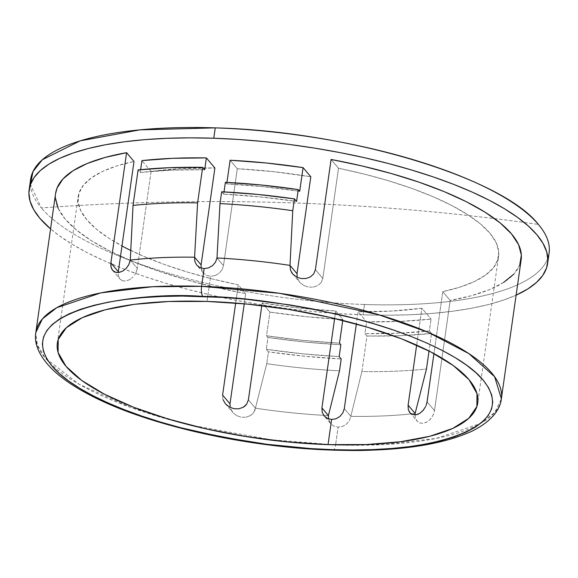 <?xml version="1.0" encoding="UTF-8"?>
<svg xmlns="http://www.w3.org/2000/svg" width="578" height="578" viewBox="0 0 578 578"><rect width="100%" height="100%" fill="white"/><g stroke="black" fill="none" stroke-linecap="round" stroke-linejoin="round"><path stroke-width="0.43" stroke-dasharray="2.89 2.17" d="M335.594 444.916L384.832 444.511L436.412 438.362L480.412 423.551L494.797 412.338L501.364 398.755A235.116 73.146 8.1 0 1 335.594 444.916L338.123 427.156L342.508 426.441L346.453 424.122L349.365 420.574L350.81 416.333A235.116 73.146 -171.9 0 0 415.12 413.465A235.116 73.146 8.1 0 1 350.81 416.333L361.9 371.546A249.27 77.546 -171.9 0 0 426.477 368.981A249.27 77.546 8.1 0 1 361.9 371.546L366.958 336.028A249.27 77.546 -171.9 0 0 431.528 333.47L429.035 351.027L431.528 333.47L429.382 330.927L431.528 333.47L400.518 335.674L366.958 336.028L364.935 333.643L366.625 321.801L400.178 321.397L431.072 319.092L429.382 330.927L398.488 333.239L364.935 333.643L366.958 336.028L361.9 371.546L350.81 416.333L344.3 408.632L350.81 416.333L349.365 420.574L346.453 424.122L342.508 426.441L338.123 427.156L335.594 444.916A235.116 73.146 8.1 0 1 189.23 424.844L270.822 439.721L335.594 444.916A7.861 2.464 -88.1 0 1 333.911 449.713A7.861 2.464 91.9 0 0 335.594 444.916M201.101 268.062L203.218 272.823L206.476 275.309L210.623 276.277L207.04 301.434L210.623 276.277L206.476 275.309L203.218 272.823L201.332 269.182L201.101 264.919M335.71 310.971L334.64 318.464L335.71 310.971L342.884 319.468L342.747 320.429L342.884 319.468L335.71 310.971L299.137 308.009L262.181 302.937A212.307 66.051 -171.9 0 0 335.71 310.971M261.798 305.668L262.181 302.937L269.919 312.091L306.651 316.715L342.884 319.468A237.471 73.876 -171.9 0 1 269.919 312.091L262.181 302.937L261.798 305.668M222.544 397.426L223.057 399.766L222.588 395.077L222.544 397.426M130.765 250.462A212.307 66.051 -171.9 0 0 238.273 284.838L235.679 303.06L238.273 284.838L245.693 293.617L244.241 303.797L245.693 293.617L214.843 287.136L185.372 279.521L157.823 270.916L132.716 261.48L110.521 251.394L91.649 240.838L76.462 230.015L65.235 219.134L58.183 208.383M55.618 193.406A235.116 73.146 -171.9 0 0 245.693 293.617L238.273 284.838L212.242 278.899L187.489 272.079L164.434 264.493L143.474 256.264L124.942 247.536L109.17 238.454L96.403 229.177L86.881 219.85L80.739 210.638L78.102 201.693L78.998 193.16L83.42 185.198L91.295 177.93L102.479 171.478L116.799 165.951L134.009 161.45A212.307 66.051 -171.9 0 0 78.196 196.621A212.307 66.051 -171.9 0 0 121.98 245.968M118.194 273.943L118.461 275.988L118.194 273.943M119.097 277.722L118.461 275.988L120.043 279.123L119.097 277.722M122.673 280.814L120.043 279.123L122.673 280.814L125.975 281.002L122.673 280.814M129.588 279.694L125.975 281.002L129.588 279.694L133.063 276.941L129.588 279.694M134.573 275.085L135.83 272.982L134.573 275.085M136.755 270.714L135.83 272.982L137.297 268.387L136.755 270.714M151.089 171.471L137.297 268.387L151.089 171.471L181.369 168.632L214.893 167.996A212.307 66.051 -171.9 0 0 151.089 171.471L141.921 160.619L151.089 171.471M30.627 179.281A261.848 81.462 -171.9 0 0 41.334 207.928A2429.175 2179.602 139.8 0 1 291.76 202.864A2429.175 2179.602 139.8 0 1 538.393 224.423C457.054 212.812 374.847 205.624 291.76 202.864C208.672 200.111 125.195 201.794 41.334 207.928L30.424 184.541M547.828 258.178A261.848 81.462 8.1 0 1 364.48 304.483A261.848 81.462 8.1 0 1 41.334 207.928A261.848 81.462 -171.9 0 0 364.48 304.483L363.006 314.837A261.848 81.462 8.1 0 1 50.568 228.91L59.194 235.672L72.221 244.277L87.329 252.709L104.38 260.888L123.201 268.734L143.611 276.183L165.416 283.141L188.406 289.564L212.357 295.372L237.038 300.524L262.217 304.96L287.649 308.645L313.088 311.535L338.289 313.608L363.006 314.837L387.007 315.22L410.062 314.75L431.939 313.428L452.437 311.275L471.352 308.298L488.511 304.541L503.734 300.025L516.103 295.163A261.848 81.462 8.1 0 1 363.006 314.837L364.48 304.483A261.848 81.462 -171.9 0 0 549.1 253.07M291.363 272.122L290.402 269.977L289.997 265.389M415.011 414.52L415.365 417.995L416.911 420.979L419.592 422.901L422.988 423.327L426.463 422.258L429.505 420.105L431.874 417.316L433.572 414.101L434.497 410.64L450.19 300.401A235.116 73.146 -171.9 0 0 521.154 259.666M315.393 269.695L322.813 278.473L338.506 168.234L331.086 159.456L338.506 168.234L322.813 278.473L315.393 269.695M414.997 414.881L415.315 417.8L417.056 421.145L419.924 423.024L423.421 423.269L427.07 421.933L430.444 419.144L433.088 415.199L434.497 410.64L427.084 401.862L434.497 410.64L450.19 300.401L442.77 291.623L433.955 353.599L442.77 291.623L459.98 287.121L474.3 281.594L485.484 275.142L493.359 267.874L497.781 259.912L498.677 251.379L496.04 242.435L489.898 233.223L480.376 223.896L467.609 214.619L451.837 205.537L433.305 196.809L412.338 188.587L389.29 180.993L364.537 174.173L338.506 168.234A212.307 66.051 -171.9 0 1 498.583 256.451L477.731 402.945M321.072 282.707L322.813 278.473L321.072 282.707L317.597 285.684L321.072 282.707M313.139 287.136L317.597 285.684L313.139 287.136L308.334 287.049L313.139 287.136M303.725 285.46L308.334 287.049L303.725 285.46L299.881 282.476L303.725 285.46M297.453 278.35L299.881 282.476L297.453 278.35M292.569 273.835L299.881 282.476M416.651 345.138L421.897 308.24L431.072 319.092L421.897 308.24L391.624 311.072L358.1 311.715L366.625 321.801L358.1 311.715L356.344 323.998L358.1 311.715A212.307 66.051 -171.9 0 0 421.897 308.24L416.651 345.138M237.283 168.74L273.849 171.702L310.805 176.767A212.307 66.051 -171.9 0 0 237.283 168.74L230.102 160.243L237.283 168.74L223.491 265.663L237.283 168.74M216.981 257.961L223.491 265.663L216.981 257.961M226.944 182.402L226.735 183.92L225.384 182.323L226.735 183.92L262.968 186.665L299.7 191.289A237.471 73.876 8.1 0 0 226.735 183.92L226.944 182.402M224.026 191.889L223.7 194.165L221.685 191.773L223.7 194.165L259.89 196.881L296.579 201.433A242.189 75.342 8.1 0 0 223.7 194.165L224.026 191.889M222.017 269.868L223.491 265.663L222.017 269.868L219.04 273.343L222.017 269.868M215.038 275.59L219.04 273.343L215.038 275.59L210.623 276.277L215.038 275.59M203.218 272.823L196.737 265.15M199.974 267.614L196.715 265.129M212.538 265.649L208.535 267.903M130.281 260.086L137.297 268.387L130.281 260.086M140.635 169.657L140.237 172.454L138.084 169.918L140.237 172.454L171.131 170.149L204.677 169.744A242.189 75.342 8.1 0 0 140.237 172.454L140.635 169.657M112.587 270.302L120.043 279.123M126.055 268.517L122.529 271.219L117.052 272.534M266.761 363.685A249.27 77.546 -171.9 0 0 339.51 370.801A249.27 77.546 8.1 0 1 266.761 363.685L268.445 351.843A249.27 77.546 -171.9 0 0 341.201 358.96L305.083 356.294L268.445 351.843L266.299 349.3L267.982 337.465L266.545 335.767L269.919 312.091L266.545 335.767L267.982 337.465L304.678 342.017L340.861 344.734A242.189 75.342 -171.9 0 1 267.982 337.465L266.299 349.3L268.445 351.843L266.761 363.685L255.404 408.162A235.116 73.146 -171.9 0 0 323.68 415.336A235.116 73.146 8.1 0 1 255.404 408.162L266.761 363.685M328.42 415.589A235.116 73.146 8.1 0 1 323.68 415.336A235.116 73.146 -171.9 0 0 328.42 415.589L328.68 419.888L330.623 423.602L333.947 426.159L338.123 427.156L333.947 426.159L330.645 423.623L324.142 415.929M254.819 410.387L255.404 408.162L248.388 399.86L255.404 408.162L253.735 412.432L254.819 410.387M252.225 414.195L253.735 412.432L250.353 415.611L252.225 414.195M245.917 417.251L250.353 415.611L245.917 417.251L241.12 417.215L245.917 417.251M236.568 415.604L241.12 417.215L236.568 415.604L232.818 412.584L236.568 415.604M230.001 403.856L230.441 408.473L232.818 412.584L230.16 407.447M189.165 424.83A235.116 73.146 8.1 0 1 35.829 332.502L37.303 344.864L45.229 357.977L79.172 384.305L130.65 407.418L189.165 424.83M55.43 197.972L55.596 193.579M519.738 264.97L513.806 274.131M503.662 282.396L489.487 289.614L471.547 295.654L450.19 300.401L442.77 291.623A212.307 66.051 -171.9 0 0 498.583 256.451M425.668 406.493L423.067 410.488M426.918 402.794L426.044 405.64M409.853 412.627L417.056 421.145M328.456 418.884L330.623 423.602M229.329 407.013L225.521 403.943L223.057 399.766M225.341 403.74L232.818 412.584M408.104 405.164L407.989 407.425L408.993 411.348M339.517 343.144L303.277 340.391L266.545 335.767A237.471 73.876 8.1 0 0 339.517 343.144M339.178 356.575L302.988 353.852L266.299 349.3A242.189 75.342 8.1 0 0 339.178 356.575M429.382 330.927A242.189 75.342 8.1 0 1 364.935 333.643L366.625 321.801A242.189 75.342 -171.9 0 0 431.072 319.092L429.382 330.927M57.352 343.115L78.196 196.621"/><path stroke-width="0.87" d="M519.738 264.97L521.349 255.1L518.596 244.689L511.544 233.946L500.317 223.057L485.13 212.234L466.258 201.679L444.063 191.593L418.956 182.157L391.407 173.552L361.936 165.937L331.086 159.456L315.393 269.695L331.086 159.456A235.116 73.146 -171.9 0 1 521.154 259.666L501.364 398.755L494.631 376.733L468.903 353.628L428.009 332.256L378.662 314.699L279.658 293.321L201.592 286.341A7.861 2.464 91.9 0 0 202.784 296.391C239.408 296.615 286.861 303.154 345.153 316.014C401.407 329.316 462.104 354.198 483.23 380.187C528.22 436.809 397.996 454.835 332.299 449.662A7.861 2.464 91.9 0 0 333.13 450.125A7.861 2.464 91.9 0 0 333.911 449.713A7.861 2.464 -88.1 0 1 333.13 450.125A7.861 2.464 -88.1 0 1 332.299 449.662L353.129 449.995L373.135 449.59L392.122 448.441L409.91 446.57L426.326 443.991L441.216 440.725L454.431 436.809L465.846 432.279L475.354 427.178L482.861 421.557L488.287 415.466L491.596 408.971L492.745 402.122L491.719 394.998L488.54 387.665L483.23 380.187L475.846 372.644L466.453 365.101L455.146 357.63L442.033 350.311L427.236 343.216L410.907 336.403L393.192 329.944L374.269 323.904L354.314 318.326L312.106 308.818L290.25 304.967L246.105 299.26L224.235 297.46L181.954 296.059L161.948 296.471L142.961 297.612L125.173 299.491L108.751 302.07L93.867 305.329L80.645 309.244L69.23 313.775L59.729 318.875L52.222 324.504L46.789 330.587L43.487 337.09L42.339 343.932L43.357 351.056L46.543 358.396L51.847 365.867L59.238 373.417L68.63 380.96L79.937 388.423L93.051 395.742L107.848 402.844L124.176 409.65L141.892 416.109L160.814 422.157L180.762 427.727L222.978 437.243L266.899 444.287L310.848 448.593L332.299 449.662C295.676 449.446 248.215 442.9 189.931 430.039C133.677 416.745 72.98 391.855 51.847 365.867C6.857 309.244 137.087 291.218 202.784 296.391A7.861 2.464 -88.1 0 1 201.592 286.341A235.116 73.146 8.1 0 1 501.364 398.755C500.425 408.314 493.099 420.726 471.98 431.181C440.335 445.638 394.037 451.953 333.094 450.125C246.748 447.589 146.747 425.076 89.973 395.063C75.675 387.65 64.021 379.912 55.004 371.842C37.628 355.904 34.059 341.938 35.829 332.502A235.116 73.146 8.1 0 1 201.592 286.341L204.121 268.589L201.592 286.341L152.361 286.746L100.782 292.894L56.774 307.706L42.389 318.919L35.829 332.502L55.618 193.406A235.116 73.146 -171.9 0 1 126.589 152.671L134.009 161.45L118.317 271.689L134.009 161.45L126.589 152.671L110.897 262.911L118.317 271.689L110.897 262.911L126.589 152.671L105.232 157.418L87.292 163.458L73.117 170.683L62.973 178.949L57.041 188.103L55.596 193.579M201.093 264.962L214.893 167.996L206.368 157.91L172.815 158.307L141.921 160.619L140.635 169.657L141.921 160.619A242.189 75.342 -171.9 0 1 206.368 157.91L214.893 167.996L201.101 264.919L201.101 268.062M328.044 444.627A212.307 66.051 8.1 0 1 57.352 343.115A212.307 66.051 8.1 0 1 207.04 301.434L247.514 304.115L288.762 309.44L329.193 317.214L367.247 327.134L401.479 338.809L430.559 351.807L453.376 365.621L469.054 379.717L476.98 393.553L476.864 406.609L468.7 418.364L452.812 428.385L429.801 436.274L400.554 441.736L366.192 444.554L328.044 444.627L287.562 441.946L246.322 436.614L205.891 428.847L167.83 418.927L133.605 407.244L104.524 394.247L81.708 380.44L66.029 366.344L58.096 352.501L58.219 339.452L66.376 327.69L82.271 317.676L105.283 309.779L134.529 304.324L168.892 301.499L207.04 301.434A212.307 66.051 8.1 0 1 477.731 402.945A212.307 66.051 8.1 0 1 328.044 444.627L331.62 419.469L328.044 444.627M327.444 418.465L331.62 419.469L327.444 418.465L324.121 415.907L327.444 418.465M322.177 412.186L324.121 415.907L322.177 412.186L321.91 407.887L322.177 412.186M334.64 318.464L321.91 407.887L334.64 318.464M248.388 399.86L261.798 305.668L248.388 399.86L246.676 404.166L248.388 399.86M245.123 405.908L246.676 404.166L243.208 407.288L245.123 405.908M238.728 408.827L243.208 407.288L238.728 408.827L233.909 408.697L238.728 408.827M229.329 407.013L233.909 408.697L229.329 407.013L225.355 403.755M223.057 399.766L225.521 403.943M235.679 303.06L222.588 395.077L235.679 303.06M121.98 245.968A212.307 66.051 -171.9 0 0 130.765 250.462M118.223 272.534L118.317 271.689L118.223 272.534M30.424 184.541L32.997 171.558L42.331 159.752L80.118 140.873L139.84 129.862L215.247 127.875C347.017 131.069 501.95 177.352 538.393 224.423A261.848 81.462 -171.9 0 0 215.247 127.875L213.773 138.236A261.848 81.462 8.1 0 1 547.626 263.431A261.848 81.462 8.1 0 1 516.103 295.163L527.844 288.928L536.492 282.454L542.749 275.439L546.557 267.946L547.879 260.064L546.701 251.856L543.038 243.403L536.919 234.784L528.408 226.092L517.585 217.4L504.558 208.795L489.45 200.364L472.399 192.185L453.578 184.339L433.168 176.897L411.363 169.932L388.373 163.509L364.422 157.7L339.741 152.549L314.562 148.113L289.13 144.428L263.691 141.538L238.49 139.464L213.773 138.236L189.772 137.853L166.717 138.323L144.84 139.645L124.342 141.798L105.427 144.775L88.268 148.532L73.045 153.047L59.888 158.264L48.935 164.145L40.287 170.618L34.03 177.634L30.222 185.126L28.9 193.009L30.078 201.223L33.741 209.677L39.86 218.289L50.568 228.91A261.848 81.462 8.1 0 1 29.153 189.642A261.848 81.462 8.1 0 1 213.773 138.236L215.247 127.875A261.848 81.462 -171.9 0 0 30.627 179.281L29.153 189.642M547.626 263.431L549.1 253.07A261.848 81.462 -171.9 0 0 538.393 224.423A261.848 81.462 8.1 0 1 547.828 258.178M291.363 272.122L292.757 274.044L296.543 276.999L301.124 278.531L305.906 278.524L310.307 276.963L313.702 273.914L315.393 269.695L313.702 273.914L310.307 276.963L305.906 278.524L301.124 278.531L296.543 276.999L292.757 274.044L290.402 269.977L289.997 265.389A235.116 73.146 -171.9 0 0 216.981 257.961L215.507 262.166L212.538 265.649L208.535 267.903L204.121 268.589L199.974 267.614L196.715 265.129L194.829 261.48L194.591 257.217L201.101 264.919L194.591 257.217A235.116 73.146 -171.9 0 0 130.281 260.086L128.822 264.616L126.055 268.517M230.001 403.856L244.241 303.797L230.001 403.856L222.588 395.077L230.001 403.856L230.16 407.447M426.044 405.64L427.084 401.862L433.955 353.599L426.918 402.794M297.013 273.69L297.164 277.31L297.013 273.69L289.997 265.389L297.013 273.69L310.805 176.767L303.074 167.62L266.342 162.996L230.102 160.243L226.944 182.402L230.102 160.243A237.471 73.876 -171.9 0 1 303.074 167.62L310.805 176.767L297.013 273.69M415.12 413.465L426.477 368.981L429.035 351.027L426.477 368.981L415.12 413.465L408.104 405.164L416.651 345.138L408.104 405.164L415.12 413.465L414.997 414.881M289.997 265.389L292.75 210.732L294.433 198.89L257.795 194.439L221.685 191.773L219.994 203.608A249.27 77.546 8.1 0 1 292.75 210.732A249.27 77.546 -171.9 0 0 219.994 203.608L216.981 257.961A235.116 73.146 8.1 0 1 289.997 265.389L292.75 210.732L294.433 198.89A249.27 77.546 -171.9 0 0 221.685 191.773L219.994 203.608L216.981 257.961L215.507 262.166L212.538 265.649M225.384 182.323L224.026 191.889L225.384 182.323L261.574 185.039L298.262 189.591L299.7 191.289L303.074 167.62L299.7 191.289L298.262 189.591A242.189 75.342 -171.9 0 0 225.384 182.323M196.737 265.15L194.829 261.48L194.591 257.217L197.604 202.871A249.27 77.546 -171.9 0 0 133.034 205.428L130.281 260.086A235.116 73.146 8.1 0 1 194.591 257.217L197.604 202.871L202.661 167.353A249.27 77.546 -171.9 0 0 138.084 169.918L133.034 205.428L130.281 260.086M208.535 267.903L204.121 268.589L199.974 267.614M328.456 418.884L328.42 415.589L339.51 370.801L341.201 358.96L339.178 356.575L340.861 344.734L339.517 343.144L342.747 320.429L339.517 343.144L340.861 344.734L339.178 356.575L341.201 358.96L339.51 370.801L328.42 415.589L321.91 407.887L328.412 415.64M117.052 272.534L115.405 272.202L112.681 270.41L111.055 267.188L110.897 262.911L110.868 266.212L111.713 268.98L113.389 271.096L115.94 272.354L119.256 272.404L122.912 271.003L126.25 268.308L128.713 264.84L130.086 261.155M133.034 205.428A249.27 77.546 8.1 0 1 197.604 202.871L202.661 167.353L204.677 169.744L206.368 157.91L204.677 169.744L202.661 167.353L169.101 167.714L138.084 169.918L133.034 205.428M58.183 208.383L55.43 197.972M513.806 274.131L503.662 282.396M423.421 410.069L419.794 413.321L418.039 414.216L416.261 414.744L412.858 414.607L410.033 412.829L408.299 409.527L408.104 405.164M408.993 411.348L409.867 412.641M294.433 198.89L296.579 201.433L298.262 189.591L296.579 201.433L294.433 198.89M356.344 323.998L344.3 408.632L342.855 412.873L339.951 416.427L336.006 418.754L331.62 419.469L336.006 418.754L339.951 416.427L342.855 412.873L344.3 408.632L356.344 323.998M410.033 412.829L412.858 414.607L416.261 414.744L419.794 413.321L423.067 410.488L425.668 406.493"/></g></svg>
